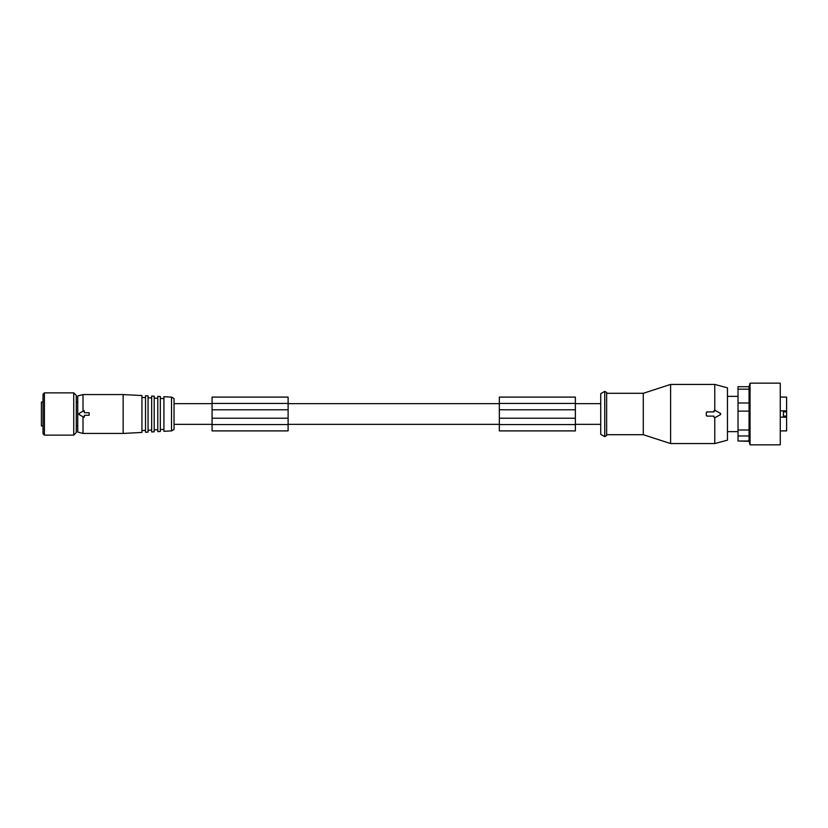 <?xml version="1.0" encoding="UTF-8"?>
<svg xmlns="http://www.w3.org/2000/svg" width="828" height="828" viewBox="0 0 828 828"><rect width="100%" height="100%" fill="white"/><g stroke="black" fill="none" stroke-linecap="round" stroke-linejoin="round"><path stroke-width="1.24" d="M783.433 416.132L786.6 416.132L786.6 417.167L780.266 417.167M780.266 430.902L786.6 430.902L786.6 417.167M783.433 411.174L783.433 416.826L783.433 411.174L786.6 411.174L786.6 397.098L780.266 397.098M786.6 411.174L786.6 416.132M783.433 416.826L786.6 416.826M786.6 410.833L780.266 410.833M780.266 383.157L780.266 444.843L750.054 444.843L750.054 383.157L780.266 383.157M749.029 441.003L738.017 441.003L738.017 389.181L749.061 389.181L749.061 386.997M749.061 389.181L749.061 441.003M738.017 441.003L749.102 441.293M749.226 386.707L738.017 386.707L738.017 389.181M604.74 436.646L600.724 434.327L600.724 393.673L604.74 391.354L604.74 436.646L606.634 435.549L606.634 392.451L606.634 393.3L643.294 393.3L670.597 384.43L670.597 443.57L643.294 434.7L643.294 393.3M643.294 434.7L606.634 434.7L606.634 435.549M606.634 434.7L606.634 432.164M714.781 384.43L714.781 410.233L720.277 413.265A0.849 0.849 0 0 1 720.277 414.735L720.277 413.265L720.277 414.735L714.781 417.767L714.781 443.57L727.46 440.175L727.46 387.825L714.781 384.43L670.597 384.43M714.781 417.767L713.943 416.929A0.849 0.849 0 0 0 715.206 417.654M713.943 416.929L713.943 416.111L707.184 416.111L706.336 415.263L706.336 412.737L707.184 411.889A0.849 0.849 0 0 0 706.336 412.737M714.781 410.233L713.943 411.889L707.184 411.889M715.206 410.346A0.849 0.849 0 0 0 713.943 411.071M706.336 415.263A0.849 0.849 0 0 0 707.184 416.111M43.035 402.066L41.4 402.066L41.4 425.934L43.035 425.934M73.733 392.876L76.3 395.453L76.3 432.547L73.733 435.124L73.733 392.876L44.422 392.876L44.422 435.124L43.035 433.737L43.035 394.263L44.422 392.876M83.856 410.709L79.416 413.265A0.849 0.849 0 0 0 79.416 414.735L83.856 417.291L84.487 415.263L89.134 415.263L89.134 412.737L84.487 412.737L83.856 410.709L84.487 411.071M79.416 413.265L79.416 414.735L79.416 413.265M83.856 417.291L84.487 416.929M171.51 430.902L174.046 429.432L174.046 398.568L171.51 397.098L163.913 396.705L163.913 431.295L171.51 430.902L171.51 397.098M160.321 396.519L160.321 431.481L157.786 431.616L157.786 396.384L160.321 396.519M154.194 396.198L154.194 431.802L151.659 431.937L151.659 396.063L154.194 396.198M148.067 395.877L148.067 432.123L145.531 432.257L145.531 395.743L148.067 395.877M141.94 395.556L141.94 432.444L123.144 433.437L123.144 394.563L141.94 395.556M83.007 416.805L83.007 433.437L123.144 433.437M83.007 433.437L77.728 432.019L77.728 395.981L83.007 394.563L83.007 411.195M212.071 430.902L212.071 397.098L288.113 397.098L288.113 430.902L212.071 430.902L288.113 430.902M212.071 424.557L288.113 424.557M212.071 403.443L288.113 403.443L212.071 403.443M212.071 397.098L288.113 397.098M575.377 397.098L499.336 397.098L499.336 403.443L575.377 403.443L575.377 397.098L499.336 397.098M575.377 424.557L499.336 424.557L499.336 430.902L575.377 430.902L575.377 403.443M575.377 409.777L499.336 409.777L499.336 403.443M499.336 409.777L499.336 424.557M783.433 411.868L786.6 411.868M738.017 402.977L749.061 402.977M738.017 429.98L749.061 429.98M738.017 411.133L749.061 411.133M738.017 435.963L749.061 435.963M212.071 418.223L288.113 418.223M212.071 409.777L288.113 409.777M575.377 418.223L499.336 418.223M738.017 431.636L727.46 431.636M738.017 396.364L727.46 396.364M749.102 386.707L750.054 383.157M748.822 440.237L750.054 444.843M604.74 391.354L606.634 392.451M714.781 443.57L670.597 443.57M600.724 424.35L575.377 424.35M499.336 424.35L288.113 424.35M212.071 424.35L174.046 424.35M600.724 403.65L575.377 403.65M499.336 403.65L288.113 403.65M212.071 403.65L174.046 403.65M76.3 425.934L77.728 425.934M76.3 402.066L77.728 402.066M73.733 435.124L44.422 435.124M163.913 429.39L160.321 429.577M163.913 398.61L160.321 398.423M157.786 429.711L154.194 429.898M157.786 398.289L154.194 398.102M151.659 430.032L148.067 430.218M151.659 397.968L148.067 397.782M145.531 430.353L141.94 430.539M145.531 397.647L141.94 397.461M83.007 394.563L123.144 394.563"/></g></svg>
